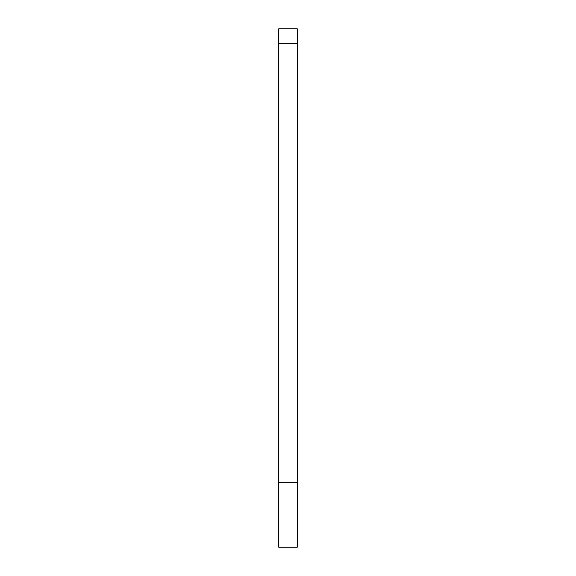 <?xml version="1.0" encoding="UTF-8"?>
<svg xmlns="http://www.w3.org/2000/svg" width="576" height="576" viewBox="0 0 576 576"><rect width="100%" height="100%" fill="white"/><g stroke="black" fill="none" stroke-linecap="round" stroke-linejoin="round"><path stroke-width="0.86" d="M297.259 547.2L297.259 28.8L278.741 28.8L278.741 547.2L297.259 547.2M278.741 28.8L297.259 28.8M297.259 482.4L278.741 482.4M278.741 43.61L297.259 43.61"/></g></svg>
